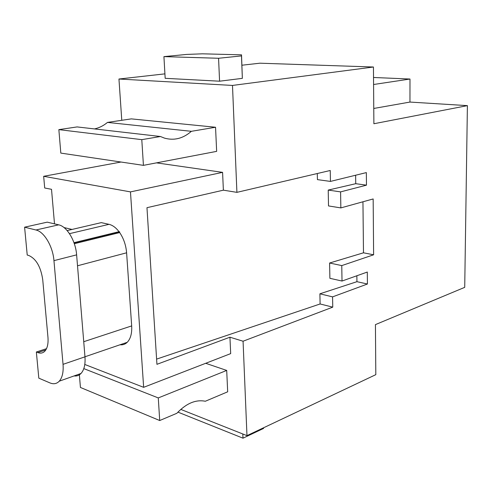 <?xml version="1.0" encoding="UTF-8"?>
<svg xmlns="http://www.w3.org/2000/svg" width="492" height="492" viewBox="0 0 492 492"><rect width="100%" height="100%" fill="white"/><g stroke="black" fill="none" stroke-linecap="round" stroke-linejoin="round"><path stroke-width="0.74" d="M121.776 120.294L118.953 79.021L164.912 73.861M241.929 65.215L259.893 63.197L373.446 67.01L232.488 85.436L236.91 192.354L330.243 170.49L330.439 181.419L366.343 172.594L366.466 185.164L355.734 183.694L328.219 190.078L328.515 205.933L340.845 207.907L340.587 191.886L366.466 185.164M163.928 56.623L165.171 78.314L219.58 81.198L218.565 58.271L241.48 55.904L241.523 54.84L202.415 53.819L186.739 54.421L163.928 56.623L218.565 58.271M241.523 54.84L242.353 78.351L219.58 81.198M118.953 79.021L232.488 85.436M340.845 207.907L373.164 198.952L373.613 254.794L341.768 265.594L342.014 281.043L367.303 272.045L367.419 284.013L332.567 296.873L332.758 307.143L243.066 341.22L246.972 435.635L375.814 374.658L375.433 324.615L464.719 287.346L467.4 105.632L373.883 123.744L373.446 67.01M246.972 435.635L180.773 409.393M242.353 78.351L241.48 55.904M467.4 105.632L409.965 102.065L409.99 79.034L373.526 77.478M409.965 102.065L373.766 108.461M373.582 84.501L409.99 79.034M242.82 433.987L242.999 438.181L177.932 412.124M263.552 427.788L263.577 428.427L242.999 438.181M226.701 370.427L158.276 397.923L159.715 420.531L176.849 413.286C186.265 403.366 195.755 399.35 205.324 401.251L227.679 391.804L226.701 370.427L205.699 363.293M94.495 128.922C99.206 127.877 103.529 125.706 107.465 122.416L131.321 118.88L215.545 127.25L216.652 151.364L143.43 165.355L141.788 139.648L160.441 136.512L164.512 138.135C174.193 140.792 183.135 138.516 191.357 131.315L215.545 127.25M243.066 341.22L229.942 337.204L156.936 364.32L146.967 207.685L223.38 190.17L236.91 192.354M84.79 364.461L143.646 387.327L230.68 353.619L229.942 337.204M223.38 190.17L222.581 172.36L156.468 162.864M340.587 191.886L328.219 190.078M341.768 265.594L329.603 263.017L329.892 278.312L342.014 281.043M107.465 122.416L191.357 131.315M143.43 165.355L60.817 153.098L58.855 129.63L77.103 126.924L160.441 136.512M58.855 129.63L141.788 139.648M79.31 374.068L80.43 387.456L159.715 420.531M158.276 397.923L83.806 368.606M76.623 254.862L84.975 356.829L63.038 364.344L53.954 260.643L76.623 254.862C75.663 240.883 66.943 226.437 58.683 224.838L47.226 222.156L24.6 227.187L27.22 255.04L28.714 255.459C36.131 258.767 40.805 266.849 42.73 279.702L47.958 337.272C48.444 343.674 47.392 348.324 44.797 351.22C42.859 353.158 40.535 353.607 37.822 352.567L36.353 351.989L46.494 348.687M356.86 275.76L356.934 281.682L367.419 284.013M317.291 173.522L317.426 179.623L330.439 181.419M355.63 175.226L355.734 183.694M143.646 387.327L130.472 191.892L222.581 172.36M332.758 307.143L320.108 303.97L319.892 293.816L356.934 281.682M332.567 296.873L319.892 293.816M73.966 242.691L119.027 231.683C115.897 227.618 112.557 225.164 109.009 224.334L69.483 233.663M320.108 303.97L156.604 359.111M54.507 223.86L51.512 189.309L44.698 187.993L43.665 176.302L121.032 162.028M43.665 176.302L130.472 191.892M74.323 243.706L119.679 232.581L119.624 231.818L74.064 242.962M67.152 230.582L101.284 222.63L109.009 224.334M119.624 231.818L119.027 231.683M119.679 232.581C123.664 238.466 125.97 245.207 126.604 252.802L131.678 325.907L83.732 341.706M120.048 344.769C122.797 345.089 125.189 344.271 127.231 342.303C130.595 338.785 132.071 333.324 131.678 325.907M72.029 229.444L64.009 227.556M74.064 375.931C76.758 376.294 79.077 375.47 81.02 373.459C84.163 369.916 85.479 364.375 84.975 356.829M36.353 351.989L38.813 378.157L49.932 382.905C53.603 384.412 56.709 383.84 59.261 381.189C62.343 377.628 63.603 372.013 63.038 364.344M24.6 227.187L35.953 229.992C44.132 231.67 52.89 246.424 53.954 260.643M373.613 254.794L363.483 252.808L362.948 201.782M329.603 263.017L363.483 252.808M45.781 349.972L37.822 352.567M35.953 229.992L58.683 224.838M126.604 252.802L77.521 265.778M81.02 373.459L59.261 381.189M127.231 342.303L84.968 356.78"/></g></svg>
